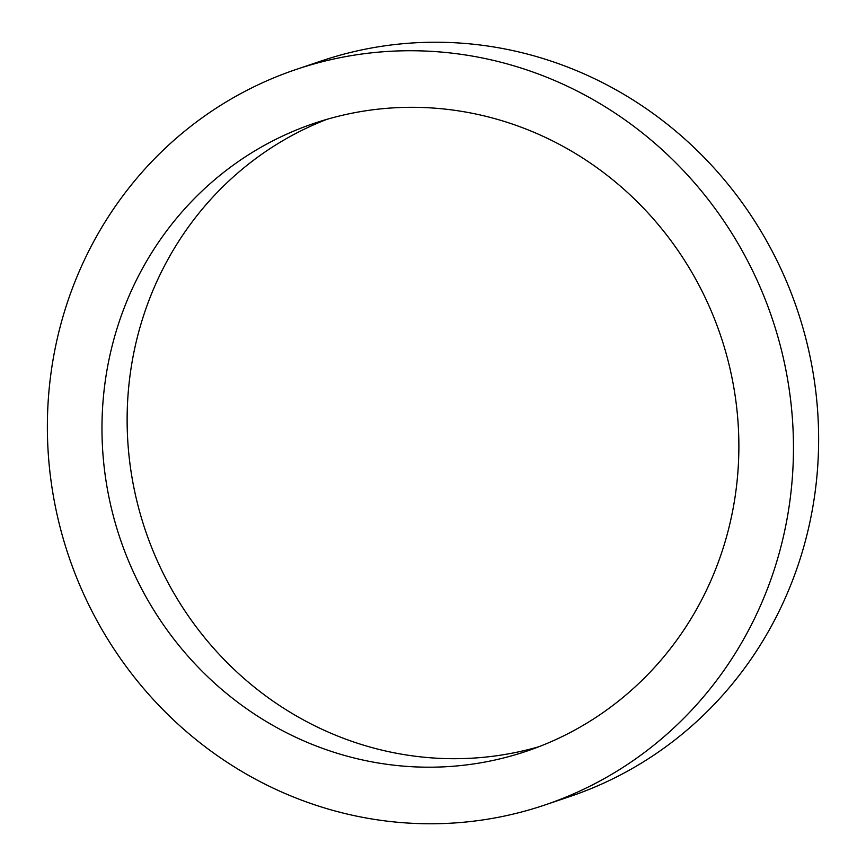 <?xml version="1.0" encoding="UTF-8"?>
<svg xmlns="http://www.w3.org/2000/svg" width="866" height="866" viewBox="0 0 866 866"><rect width="100%" height="100%" fill="white"/><g stroke="black" fill="none" stroke-linecap="round" stroke-linejoin="round"><path stroke-width="1.3" d="M793.462 445.622A388.217 371.276 -108.7 0 0 296.15 69.453A388.217 371.276 -108.7 0 0 47.37 428.887A388.217 371.276 -108.7 0 0 544.692 805.044A388.217 371.276 -108.7 0 0 793.462 445.622M738.871 444.388A331.407 316.945 71.3 0 1 526.506 751.223A331.407 316.945 71.3 0 1 101.972 430.11A331.407 316.945 71.3 0 1 314.336 123.286A331.407 316.945 71.3 0 1 738.871 444.388M544.692 805.044L569.85 796.547A388.217 371.276 -108.7 0 0 818.63 437.114A388.217 371.276 -108.7 0 0 321.308 60.956L296.15 69.453M538.998 746.698A331.407 316.945 71.3 0 1 127.129 421.612A331.407 316.945 71.3 0 1 327.002 119.302"/></g></svg>
